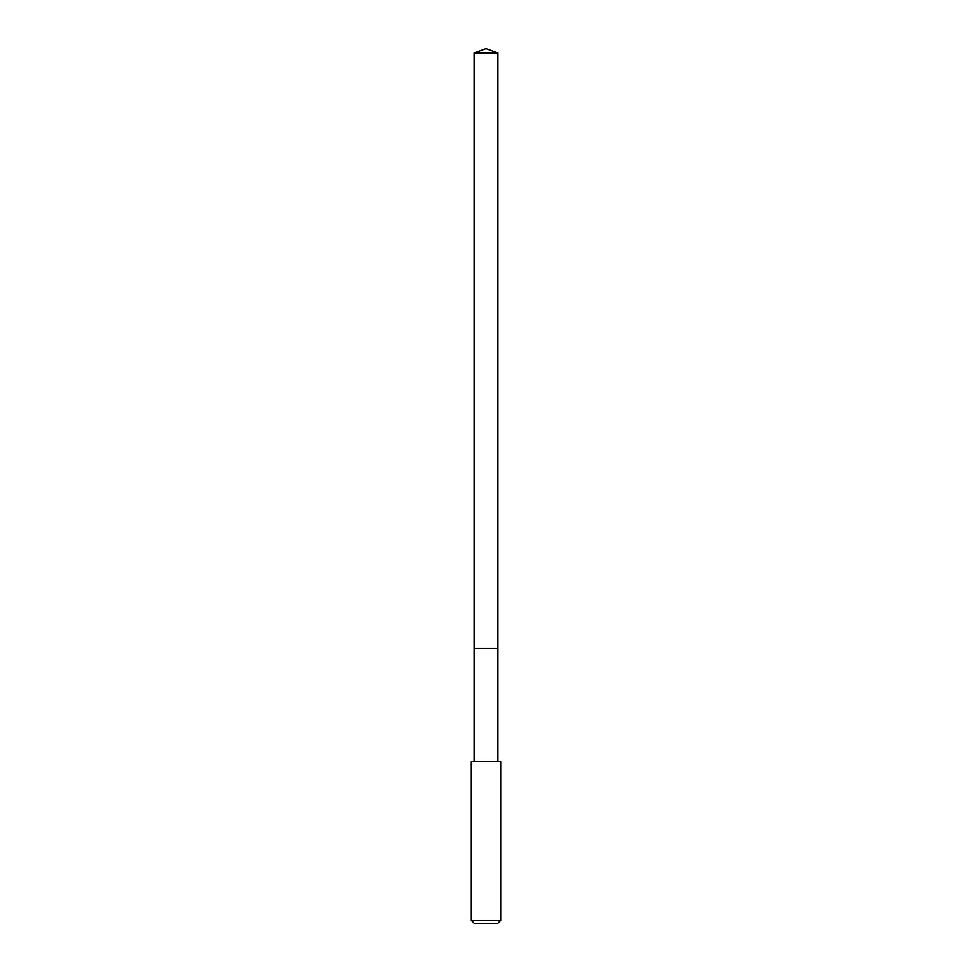 <?xml version="1.0" encoding="UTF-8"?>
<svg xmlns="http://www.w3.org/2000/svg" width="972" height="972" viewBox="0 0 972 972"><rect width="100%" height="100%" fill="white"/><g stroke="black" fill="none" stroke-linecap="round" stroke-linejoin="round"><path stroke-width="1.46" d="M497.907 761.659L497.907 52.938L474.093 52.938L474.093 648.433L497.907 648.433L474.093 648.433L474.093 52.938L486 48.6L474.093 52.938M486 761.659L471.298 761.659L471.298 920.46L500.702 920.46L500.702 761.659L486 761.659M471.298 920.46L474.239 923.4L497.761 923.4L500.702 920.46M486 48.6L497.907 52.938M474.093 761.659L474.093 648.433"/></g></svg>
